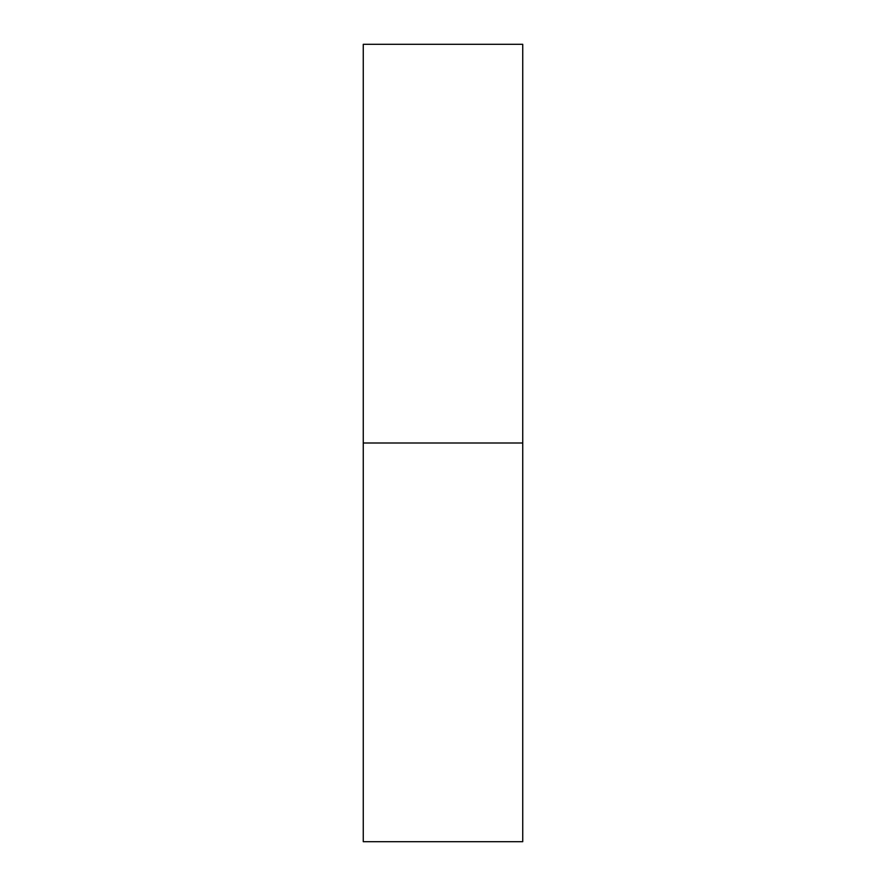 <?xml version="1.0" encoding="UTF-8"?>
<svg xmlns="http://www.w3.org/2000/svg" width="886" height="886" viewBox="0 0 886 886"><rect width="100%" height="100%" fill="white"/><g stroke="black" fill="none" stroke-linecap="round" stroke-linejoin="round"><path stroke-width="1.33" d="M363.26 841.7L363.26 44.3L363.26 443L522.74 443L522.74 44.3L522.74 443L363.26 443L363.26 841.7L522.74 841.7L522.74 443L522.74 841.7M363.26 44.3L522.74 44.3"/></g></svg>
